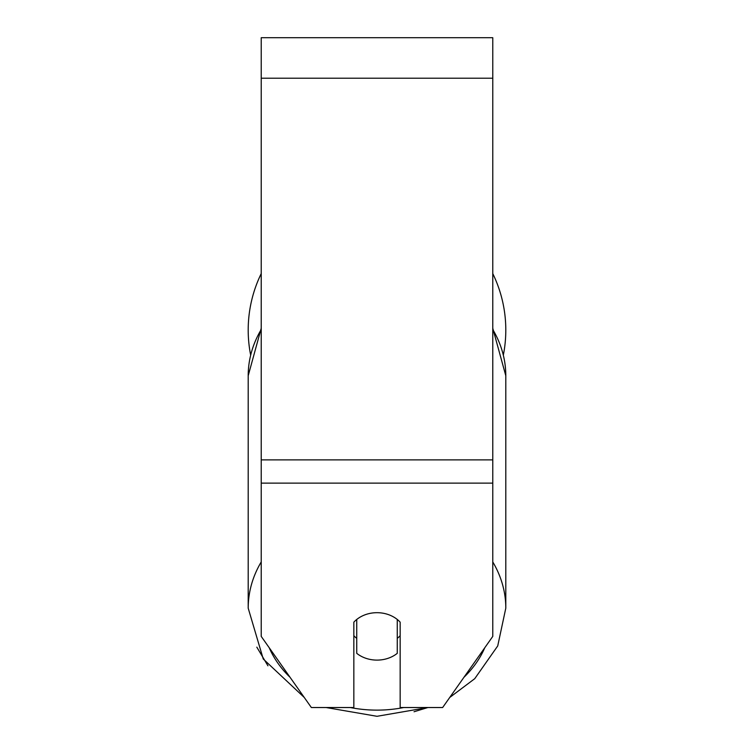 <?xml version="1.0" encoding="UTF-8"?>
<svg xmlns="http://www.w3.org/2000/svg" width="754" height="754" viewBox="0 0 754 754"><rect width="100%" height="100%" fill="white"/><g stroke="black" fill="none" stroke-linecap="round" stroke-linejoin="round"><path stroke-width="1.13" d="M377 660.108A28.944 23.713 0 0 1 356.736 653.332L356.736 619.468A28.944 23.713 0 0 1 377 612.691A28.944 23.713 0 0 1 397.264 619.468L397.264 653.332A28.944 23.713 0 0 1 377 660.108M356.736 638.384A28.944 23.713 0 0 1 353.843 635.679M400.157 635.679A28.944 23.713 0 0 1 397.264 638.384M492.777 483.126L492.777 37.7L261.223 37.7L261.223 636.395L311.355 707.525L353.843 707.525L353.843 622.173A28.944 23.713 0 0 1 400.157 622.173L400.157 707.525L442.645 707.525L492.777 636.395L492.777 483.126L261.223 483.126M505.802 330.035A128.802 128.802 0 0 0 492.777 273.598A128.802 128.802 0 0 1 503.389 354.861M250.611 354.861A128.802 128.802 0 0 1 261.223 273.598A128.802 128.802 0 0 0 248.198 330.035M261.223 561.937A128.802 105.513 180 0 0 248.198 608.176L263.24 658.977L304.267 697.469M403.767 707.525A114.335 93.656 0 0 1 377 710.127A114.335 93.656 0 0 1 350.233 707.525M290.026 677.262A114.335 93.656 0 0 1 269.244 647.78M261.223 328.282L248.198 375.746A128.802 105.513 0 0 1 261.223 329.517M484.756 647.78A114.335 93.656 0 0 1 463.974 677.262M492.777 329.517A128.802 105.513 0 0 1 505.802 375.746L505.802 608.176A128.802 105.513 180 0 0 492.777 561.937M492.777 78.218L261.223 78.218M492.777 459.883L261.223 459.883M377 716.3L326.086 707.525L377 716.3L427.914 707.525L414.05 711.748M248.198 375.746L248.198 608.176M492.777 328.282L505.802 375.746M449.733 697.469L474.737 678.685L497.725 645.942L505.802 608.176M267.943 665.801L256.822 647.149"/></g></svg>
